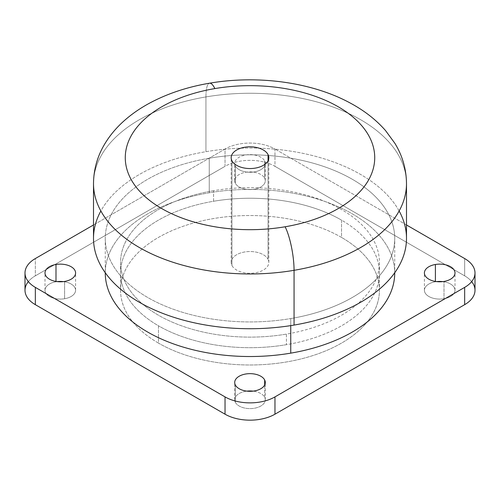 <?xml version="1.0" encoding="UTF-8"?>
<svg xmlns="http://www.w3.org/2000/svg" width="500" height="500" viewBox="0 0 500 500"><rect width="100%" height="100%" fill="white"/><g stroke="black" fill="none" stroke-linecap="round" stroke-linejoin="round"><path stroke-width="0.38" stroke-dasharray="2.5 1.88" d="M268.062 259.337L268.062 160.738L268.062 259.337A18.825 10.869 0 0 0 247.325 251.637A18.825 10.869 0 0 0 231.175 262.394A18.825 10.869 0 0 0 231.938 265.456A18.825 10.869 0 0 0 252.675 273.156A18.825 10.869 0 0 0 268.825 262.394A18.825 10.869 0 0 0 268.062 259.337A18.825 10.869 180 0 1 255.3 272.825A18.825 10.869 180 0 1 231.938 265.456L231.938 160.738L231.938 265.456A18.825 10.869 180 0 1 244.7 251.969A18.825 10.869 180 0 1 268.062 259.337M213.562 190.694A129.431 74.725 0 0 0 125.806 283.438A129.431 74.725 0 0 0 286.438 334.1A129.431 74.725 0 0 0 374.194 241.356A129.431 74.725 0 0 0 213.562 190.694L213.562 201.262A129.431 74.725 0 0 0 120.569 272.962A129.431 74.725 0 0 0 158.475 325.806A129.431 74.725 0 0 0 286.438 344.669L286.438 334.1A129.431 74.725 180 0 1 120.569 262.394A129.431 74.725 180 0 1 213.562 190.694A129.431 74.725 180 0 1 379.431 262.394A129.431 74.725 180 0 1 286.438 334.1L286.438 344.669A129.431 74.725 0 0 0 379.431 272.962A129.431 74.725 0 0 0 341.525 220.125A129.431 74.725 0 0 0 213.562 201.262L213.562 190.694M213.562 201.262A129.431 74.725 180 0 1 341.525 220.125L341.525 237.419A129.431 74.725 0 0 0 200.469 221.219A129.431 74.725 0 0 0 120.569 290.256A129.431 74.725 0 0 0 158.475 343.1L158.475 325.806A129.431 74.725 180 0 1 120.569 272.962A129.431 74.725 180 0 1 213.562 201.262M286.438 344.669A129.431 74.725 180 0 1 158.475 325.806L158.475 343.1A129.431 74.725 0 0 0 299.531 359.294A129.431 74.725 0 0 0 379.431 290.256A129.431 74.725 0 0 0 341.525 237.419L341.525 220.125A129.431 74.725 180 0 1 379.431 272.962A129.431 74.725 180 0 1 286.438 344.669M235.325 402.269L235.325 384.975L235.325 402.269A15.294 8.831 0 0 0 252.175 408.519A15.294 8.831 0 0 0 265.294 399.781A15.294 8.831 0 0 0 264.675 397.294A15.294 8.831 0 0 0 253.113 391.131A15.294 8.831 180 0 1 264.675 397.294L264.675 384.975L264.675 397.294A15.294 8.831 180 0 1 254.306 408.256A15.294 8.831 180 0 1 235.325 402.269A15.294 8.831 180 0 1 246.887 391.131A15.294 8.831 0 0 0 234.706 399.781A15.294 8.831 0 0 0 235.325 402.269M209.256 158.2A144.731 83.556 0 0 0 105.269 238.375A144.731 83.556 0 0 0 290.744 318.556L290.744 325.613L290.744 318.556A144.731 83.556 0 0 0 394.731 238.375A144.731 83.556 0 0 0 209.256 158.2L209.256 192.787L209.256 158.2A144.731 83.556 180 0 1 388.875 214.85A144.731 83.556 180 0 1 290.744 318.556A144.731 83.556 180 0 1 111.125 261.9A144.731 83.556 180 0 1 209.256 158.2M105.269 238.375L105.269 272.962A144.731 83.556 180 0 1 209.256 192.787A144.731 83.556 180 0 1 394.731 272.962L394.731 238.375M399.137 210.994A156.494 90.35 0 0 0 205.938 151.681A156.494 90.35 0 0 0 100.862 210.994M205.938 96.919A156.494 90.35 0 0 0 93.506 183.619A156.494 90.35 180 0 1 205.938 96.919L205.938 151.681L205.938 96.919A31.769 7.3 80.4 0 1 209.581 83.194A31.769 7.3 -99.6 0 0 205.938 96.919A156.494 90.35 180 0 1 406.494 183.619A156.494 90.35 0 0 0 205.938 96.919M93.506 238.375A156.494 90.35 180 0 1 205.938 151.681A156.494 90.35 180 0 1 406.494 238.375M64.606 298.731L64.606 281.438L64.606 298.731A15.294 8.831 0 0 0 75.594 290.256A15.294 8.831 0 0 0 63.412 281.613A15.294 8.831 180 0 1 75.581 289.9A15.294 8.831 180 0 1 64.606 298.731A15.294 8.831 180 0 1 45.619 292.744A15.294 8.831 180 0 1 55.994 281.781A15.294 8.831 0 0 0 45 290.256A15.294 8.831 0 0 0 64.606 298.731M55.994 281.438L55.994 281.781L55.994 281.438M57.188 281.613A15.294 8.831 0 0 0 55.994 281.781A15.294 8.831 180 0 1 57.188 281.613M235.325 183.219L235.325 165.931A15.294 8.831 180 0 1 234.706 163.444A15.294 8.831 180 0 1 247.825 154.7A15.294 8.831 180 0 1 264.675 160.956L264.675 178.25A15.294 8.831 0 0 0 247.825 171.994A15.294 8.831 0 0 0 234.706 180.738A15.294 8.831 0 0 0 235.325 183.219A15.294 8.831 0 0 0 252.175 189.475A15.294 8.831 0 0 0 265.294 180.738A15.294 8.831 0 0 0 264.675 178.25L264.675 160.956A15.294 8.831 180 0 1 265.294 163.444A15.294 8.831 180 0 1 252.175 172.181A15.294 8.831 180 0 1 235.325 165.931L235.325 183.219A15.294 8.831 180 0 1 245.694 172.262A15.294 8.831 180 0 1 264.675 178.25A15.294 8.831 180 0 1 254.306 189.206A15.294 8.831 180 0 1 235.325 183.219M435.394 281.781L435.394 281.438L435.394 281.781A15.294 8.831 0 0 0 424.406 290.256A15.294 8.831 0 0 0 444.006 298.731A15.294 8.831 0 0 0 455 290.256A15.294 8.831 0 0 0 442.812 281.613A15.294 8.831 180 0 1 454.988 289.9A15.294 8.831 180 0 1 444.006 298.731L444.006 281.438L444.006 298.731A15.294 8.831 180 0 1 425.025 292.744A15.294 8.831 180 0 1 435.394 281.781A15.294 8.831 180 0 1 436.587 281.613A15.294 8.831 0 0 0 435.394 281.781M25 290.256A35.3 20.381 180 0 1 35.337 275.844L35.337 258.556L35.337 275.844L225.037 166.325L225.037 149.031L93.506 224.969L225.037 149.031L225.037 166.325A35.3 20.381 180 0 1 274.962 166.325L274.962 149.031A35.3 20.381 0 0 0 225.037 149.031A35.3 20.381 180 0 1 274.962 149.031L274.962 166.325L464.663 275.844L464.663 258.556L464.663 275.844L274.962 166.325A35.3 20.381 0 0 0 225.037 166.325L35.337 275.844A35.3 20.381 0 0 0 28.338 281.613M406.494 224.969L274.962 149.031L406.494 224.969M471.662 281.613A35.3 20.381 0 0 0 464.663 275.844A35.3 20.381 180 0 1 475 290.256M158.475 343.1A129.431 74.725 180 0 1 158.475 237.419A129.431 74.725 180 0 1 341.525 237.419A129.431 74.725 180 0 1 341.525 343.1A129.431 74.725 180 0 1 158.475 343.1M394.725 272.75A144.731 83.556 0 0 0 209.256 192.787A144.731 83.556 0 0 0 105.275 272.75M235.325 165.931A15.294 8.831 0 0 0 254.306 171.919A15.294 8.831 0 0 0 264.675 160.956A15.294 8.831 0 0 0 245.694 154.969A15.294 8.831 0 0 0 235.325 165.931M268.825 262.394L268.825 157.675M231.175 262.394L231.175 157.675M120.569 262.394L120.569 290.256M379.431 262.394L379.431 290.256M234.706 399.781L234.706 382.488M265.294 399.781L265.294 382.488M45 290.256L45 272.962M75.594 290.256L75.594 272.962M234.706 180.738L234.706 163.444M265.294 180.738L265.294 163.444M455 290.256L455 272.962M424.406 290.256L424.406 272.962"/><path stroke-width="0.75" d="M268.062 160.738L268.062 154.619A18.825 10.869 180 0 1 268.825 157.675A18.825 10.869 180 0 1 252.675 168.438A18.825 10.869 180 0 1 231.938 160.738A18.825 10.869 180 0 1 231.175 157.675A18.825 10.869 180 0 1 247.325 146.919A18.825 10.869 180 0 1 268.062 154.619L268.062 160.738M253.113 391.131A15.294 8.831 0 0 0 246.887 391.131A15.294 8.831 180 0 1 253.113 391.131M264.675 380L264.675 384.975L264.675 380A15.294 8.831 180 0 1 265.294 382.488A15.294 8.831 180 0 1 252.175 391.231A15.294 8.831 180 0 1 235.325 384.975A15.294 8.831 180 0 1 234.706 382.488A15.294 8.831 180 0 1 247.825 373.744A15.294 8.831 180 0 1 264.675 380A15.294 8.831 0 0 0 245.694 374.012A15.294 8.831 0 0 0 235.325 384.975A15.294 8.831 0 0 0 254.306 390.962A15.294 8.831 0 0 0 264.675 380M290.744 325.613L290.744 353.144A144.731 83.556 180 0 1 105.269 272.962L105.269 272.75A144.731 83.556 0 0 0 290.744 353.144L290.744 325.613M394.731 272.962A144.731 83.556 180 0 1 290.744 353.144A144.731 83.556 0 0 0 394.725 272.75L394.731 272.962M100.862 210.994A156.494 90.35 0 0 0 138.106 301.544A156.494 90.35 0 0 0 294.062 325.075A156.494 90.35 0 0 0 399.137 210.994M93.506 183.619A156.494 90.35 0 0 0 294.062 270.312L294.062 325.075A156.494 90.35 180 0 1 93.506 238.375L93.506 183.619C93.65 169.144 97.562 155.644 105.25 143.125C109.963 135.469 115.756 128.475 122.638 122.15C130.344 115.069 139.113 108.844 148.944 103.488C166.919 93.756 187.131 86.994 209.581 83.194A31.769 7.3 80.4 0 1 214.887 88.581A124.725 72.013 180 0 1 369.681 137.4A124.725 72.013 180 0 1 285.113 226.775A124.725 72.013 180 0 1 130.319 177.95A124.725 72.013 180 0 1 214.887 88.581A124.725 72.013 0 0 0 130.319 177.95A124.725 72.013 0 0 0 285.113 226.775A31.769 7.3 80.4 0 1 294.062 270.312A156.494 90.35 0 0 0 406.494 183.619A156.494 90.35 180 0 1 294.062 270.312A156.494 90.35 180 0 1 93.506 183.619M406.494 238.375A156.494 90.35 180 0 1 294.062 325.075L294.062 270.312A31.769 7.3 -99.6 0 0 285.113 226.775A124.725 72.013 0 0 0 369.681 137.4A124.725 72.013 0 0 0 214.887 88.581A31.769 7.3 -99.6 0 0 209.581 83.194C258.163 74.844 312.512 82.206 351.056 103.488C364.656 110.869 376.138 119.887 385.506 130.531L394.75 143.125C402.438 155.644 406.35 169.144 406.494 183.619L406.494 238.375M268.062 154.619A18.825 10.869 0 0 0 244.7 147.244A18.825 10.869 0 0 0 231.938 160.738A18.825 10.869 0 0 0 255.3 168.106A18.825 10.869 0 0 0 268.062 154.619M55.994 264.488L55.994 281.438L55.994 264.488A15.294 8.831 180 0 1 75.594 272.962A15.294 8.831 180 0 1 64.606 281.438A15.294 8.831 180 0 1 45 272.962A15.294 8.831 180 0 1 55.994 264.488A15.294 8.831 0 0 0 45.619 275.45A15.294 8.831 0 0 0 64.606 281.438A15.294 8.831 0 0 0 74.975 270.475A15.294 8.831 0 0 0 55.994 264.488M63.412 281.613A15.294 8.831 0 0 0 57.188 281.613A15.294 8.831 180 0 1 63.412 281.613M435.394 281.438L435.394 264.488A15.294 8.831 180 0 1 455 272.962A15.294 8.831 180 0 1 444.006 281.438A15.294 8.831 180 0 1 424.406 272.962A15.294 8.831 180 0 1 435.394 264.488L435.394 281.438M442.812 281.613A15.294 8.831 0 0 0 436.587 281.613A15.294 8.831 180 0 1 442.812 281.613M28.338 281.613A35.3 20.381 0 0 0 35.337 304.669L225.037 414.194A35.3 20.381 0 0 0 274.962 414.194L464.663 304.669L464.663 287.375A35.3 20.381 0 0 0 475 272.962A35.3 20.381 0 0 0 464.663 258.556L406.494 224.969L464.663 258.556A35.3 20.381 180 0 1 464.663 287.375L274.962 396.9L274.962 414.194A35.3 20.381 180 0 1 225.037 414.194L225.037 396.9A35.3 20.381 0 0 0 274.962 396.9L464.663 287.375L464.663 304.669L274.962 414.194L274.962 396.9A35.3 20.381 180 0 1 225.037 396.9L225.037 414.194L35.337 304.669L35.337 287.375L225.037 396.9L35.337 287.375L35.337 304.669A35.3 20.381 180 0 1 25 290.256L25 272.962A35.3 20.381 0 0 0 35.337 287.375A35.3 20.381 180 0 1 35.337 258.556A35.3 20.381 0 0 0 25 272.962M93.506 224.969L35.337 258.556L93.506 224.969M475 272.962L475 290.256A35.3 20.381 180 0 1 464.663 304.669A35.3 20.381 0 0 0 471.662 281.613M435.394 264.488A15.294 8.831 0 0 0 425.025 275.45A15.294 8.831 0 0 0 444.006 281.438A15.294 8.831 0 0 0 454.381 270.475A15.294 8.831 0 0 0 435.394 264.488"/></g></svg>
